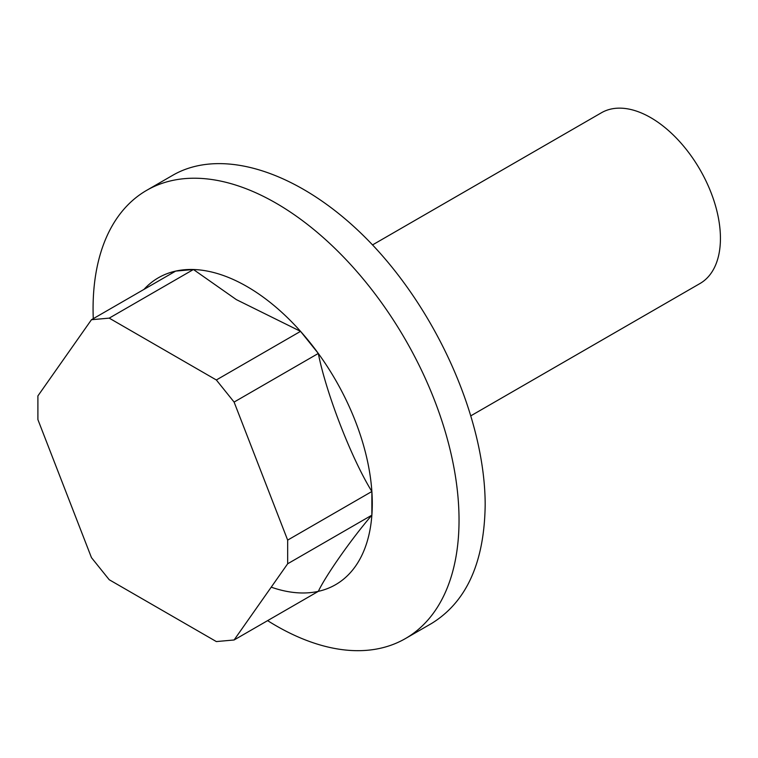 <?xml version="1.0" encoding="UTF-8"?>
<svg xmlns="http://www.w3.org/2000/svg" width="758" height="758" viewBox="0 0 758 758"><rect width="100%" height="100%" fill="white"/><g stroke="black" fill="none" stroke-linecap="round" stroke-linejoin="round"><path stroke-width="1.14" d="M267.612 620.641A258.772 149.402 -120 0 0 405.445 638.558L431.586 623.464C466.502 601.975 484.362 562.483 485.177 504.999C485.186 421.344 439.166 315.233 372.216 244.578C305.284 173.904 224.036 145.659 172.805 175.25L146.664 190.343A258.772 149.402 -120 0 0 93.073 308.809A258.772 149.402 -120 0 0 93.272 318.673M405.445 638.558A258.772 149.402 -120 0 0 459.035 520.092A258.772 149.402 -120 0 0 346.074 259.672A258.772 149.402 -120 0 0 146.664 190.343M471.116 415.659L700.022 283.501A98.578 56.916 -120 0 0 715.126 204.508A98.578 56.916 -120 0 0 650.724 117.642A98.578 56.916 -120 0 0 601.435 112.762L372.538 244.91M318.313 591.354C326.186 574.905 351.579 538.777 371.865 515.175L371.865 491.487C351.541 458.732 326.148 393.288 318.313 353.455L300.547 331.35L236.373 299.628L193.432 269.507L175.676 271.099L91.462 319.715L37.9 395.913L37.9 419.591L91.462 557.632L109.218 579.728L216.343 641.571L234.099 639.979L287.661 563.781L287.661 540.113L234.099 402.072L216.343 379.976L109.218 318.133L91.462 319.715M371.865 515.165L287.661 563.781M234.099 639.979L318.313 591.363M371.865 491.497L287.661 540.113M318.313 353.446L234.099 402.072M300.547 331.35L216.343 379.976M193.432 269.507L109.218 318.133M271.222 587.166A177.201 102.311 -120 0 0 372.292 503.568A177.201 102.311 -120 0 0 284.345 314.693A177.201 102.311 -120 0 0 143.963 289.404"/></g></svg>
